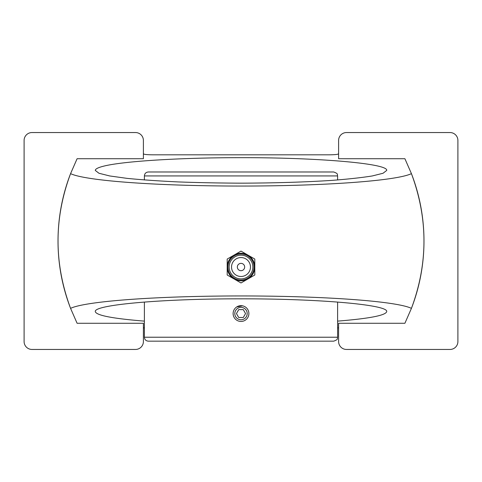 <?xml version="1.0" encoding="UTF-8"?>
<svg xmlns="http://www.w3.org/2000/svg" width="482" height="482" viewBox="0 0 482 482"><rect width="100%" height="100%" fill="white"/><g stroke="black" fill="none" stroke-linecap="round" stroke-linejoin="round"><path stroke-width="0.72" d="M337.617 321.12C369.489 318.554 385.853 315.373 386.709 311.577C388.341 304.763 318.885 298.689 241 298.834C163.115 298.689 93.659 304.763 95.291 311.577C96.147 315.373 112.511 318.554 144.383 321.12M143.395 153.999L143.829 153.999C144.395 154.493 147.522 154.77 153.216 154.818L328.784 154.818C334.478 154.77 337.605 154.493 338.171 153.999L338.605 153.999M144.383 327.724L143.395 328.001M338.605 328.001L337.617 327.724M241 157.674C181.172 157.62 123.958 161.127 104.076 166.061C98.256 167.471 95.328 168.923 95.291 170.423L98.943 173.255L109.721 175.954L127.079 178.37C141.612 179.81 158.512 180.985 177.78 181.907C198.006 182.654 219.081 183.07 241 183.166C274.541 183.058 304.823 182.13 331.851 180.388C348.299 179.117 361.777 177.635 372.279 175.954L383.057 173.255L386.709 170.423C388.341 163.609 318.885 157.53 241 157.674M77.096 158.729L143.395 158.729L143.395 140.437A7.887 7.887 0 0 0 135.508 132.55L31.987 132.55A7.887 7.887 0 0 0 24.1 140.437L24.1 341.563A7.887 7.887 0 0 0 31.987 349.45L135.508 349.45A7.887 7.887 0 0 0 143.395 341.563L143.395 323.271L77.096 323.271L70.571 308.353C53.857 263.377 53.857 218.479 70.571 173.647A173.201 15.093 0 0 0 241 186.052A173.201 15.093 0 0 0 411.429 173.647L404.904 158.729L338.605 158.729L338.605 140.437A7.887 7.887 0 0 1 346.492 132.55L450.013 132.55A7.887 7.887 0 0 1 457.9 140.437L457.9 341.563A7.887 7.887 0 0 1 450.013 349.45L346.492 349.45A7.887 7.887 0 0 1 338.605 341.563L338.605 323.271L404.904 323.271L411.429 308.353A173.201 15.093 180 0 0 241 295.948A173.201 15.093 180 0 0 70.571 308.353A186.926 186.926 0 0 1 70.571 173.647L77.096 158.729M411.429 173.647C428.143 218.623 428.143 263.521 411.429 308.353A186.926 186.926 0 0 0 411.429 173.647M227.197 259.057L227.197 274.999L241 282.964L254.803 274.999L254.803 259.057L241 251.092L227.197 259.057M241 263.365A3.663 3.663 0 0 1 244.663 267.028A3.663 3.663 0 0 1 241 270.691A3.663 3.663 0 0 1 237.337 267.028A3.663 3.663 0 0 1 241 263.365M241 257.563A9.465 9.465 0 0 1 249.194 271.758A9.465 9.465 0 0 1 232.806 271.758A9.465 9.465 0 0 1 241 257.563M241 253.249A13.779 13.779 0 0 1 252.936 273.921A13.779 13.779 0 0 1 229.064 273.921A13.779 13.779 0 0 1 241 253.249M144.383 302.039L144.383 337.225L337.617 337.225C336.822 338.406 339.153 339.226 333.677 341.166L148.323 341.166C145.932 340.937 144.612 339.617 144.383 337.225M233.113 313.565A7.887 7.887 0 0 1 244.946 306.733A7.887 7.887 0 0 1 244.946 320.391A7.887 7.887 0 0 1 233.113 313.565L233.264 315.101M242.542 305.829L236.626 306.998M234.806 313.565A6.194 6.194 0 0 1 244.097 308.197A6.194 6.194 0 0 1 244.097 318.927A6.194 6.194 0 0 1 234.806 313.565M238.723 317.505L243.277 317.505L245.555 313.565L243.277 309.619L238.723 309.619L236.445 313.565L238.723 317.505M144.383 175.93L337.617 175.93C336.822 174.749 339.153 173.93 333.677 171.984L148.323 171.984C145.932 172.219 144.612 173.532 144.383 175.93L144.383 179.961M241 255.171A11.857 11.857 0 0 1 251.267 272.957A11.857 11.857 0 0 1 230.733 272.957A11.857 11.857 0 0 1 241 255.171M241 254.014A13.014 13.014 0 0 0 229.727 273.535A13.014 13.014 0 0 0 252.273 273.535A13.014 13.014 0 0 0 241 254.014M337.617 302.039L337.617 337.225M337.617 175.93L337.617 179.961"/></g></svg>
